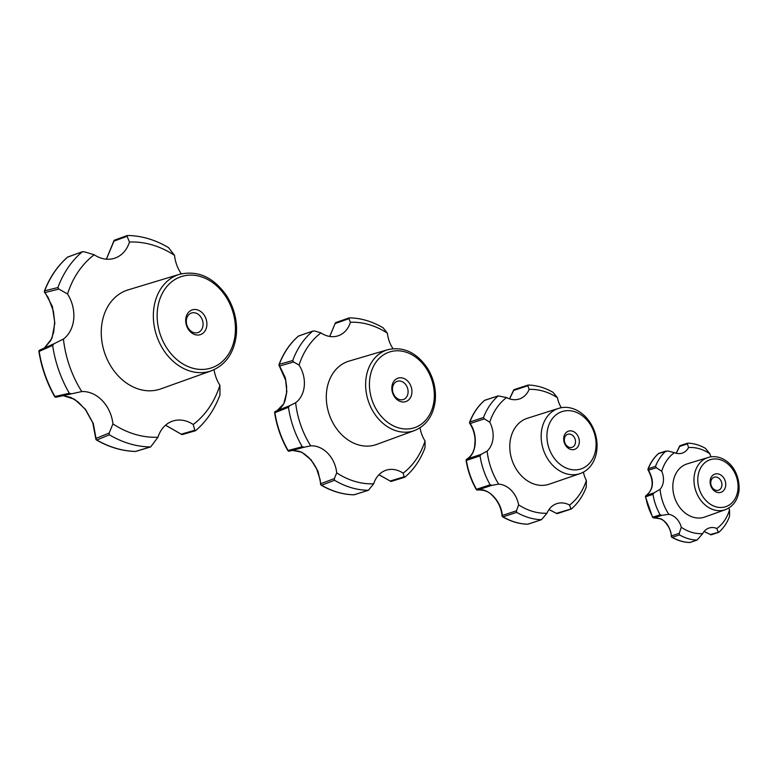 <?xml version="1.0" encoding="UTF-8"?>
<svg xmlns="http://www.w3.org/2000/svg" width="778" height="778" viewBox="0 0 778 778"><rect width="100%" height="100%" fill="white"/><g stroke="black" fill="none" stroke-linecap="round" stroke-linejoin="round"><path stroke-width="1.17" d="M710.149 480.911A9.608 7.605 71.7 0 0 721.099 492.27A9.608 7.605 71.7 0 0 722.538 476.437A9.608 7.605 71.7 0 0 710.149 480.911M725.359 509.687L704.79 517.02A27.998 22.154 -108.3 0 1 674.584 497.521A27.998 22.154 -108.3 0 1 687.237 463.863L708.126 457.503A27.483 21.755 71.7 0 0 695.697 490.548A27.483 21.755 71.7 0 0 725.359 509.687C733.372 506.39 737.952 499.797 739.1 489.897C739.829 466.041 721.566 453.088 708.126 457.503M729.608 515.153L729.356 516.913A49.403 39.104 71.7 0 1 718.95 532.181L718.182 531.928L716.83 528.495A43.908 34.757 -108.3 0 0 729.521 509.853L729.608 515.153M718.95 532.181L710.392 534.496A1.371 1.089 71.7 0 0 711.403 534.749L718.687 532.346M705.393 448.332L709.964 453.875A43.908 34.757 -108.3 0 0 688.54 447.545L687.412 443.878L687.84 443.149A49.403 39.104 71.7 0 1 705.393 448.332M676.277 453.263L679.632 446.446L687.412 443.878L687.84 443.149M655.533 466.333A49.403 39.104 71.7 0 1 665.929 451.065L658.995 453.273A1.371 1.089 71.7 0 0 658.684 453.457L667.787 450.958L674.429 452.64A43.908 34.757 -108.3 0 0 661.728 471.293L656.36 467.734L655.533 466.333L648.288 468.726A1.371 0.603 -158.9 0 0 648.035 468.93A1.371 1.371 0 0 0 648.2 470.243L656.36 467.734M659.345 453.234A1.371 1.089 71.7 0 0 658.995 453.273A1.371 1.371 0 0 0 658.519 453.545A1.371 0.797 48.7 0 1 658.684 453.457A49.403 39.104 -108.3 0 0 648.288 468.726A1.371 1.089 71.7 0 0 648.57 470.311C654.386 481.057 653.617 489.43 646.294 495.401A1.371 1.089 71.7 0 0 645.74 496.743L652.975 494.351L654.074 492.834L660.084 489.333A43.908 34.757 -108.3 0 0 668.817 514.316L661.932 515.308L660.133 514.803L652.586 517.224A1.371 1.371 0 0 0 654.094 517.895A1.371 0.934 77 0 1 654.094 517.895A1.371 0.934 77 0 1 653.773 517.885M645.886 495.79A1.371 0.934 63.1 0 1 646.294 495.401L654.074 492.834M648.2 470.233C654.055 481.242 653.394 489.634 646.217 495.44A1.371 1.371 0 0 0 645.477 496.879L645.74 496.743A49.403 39.104 -108.3 0 0 652.888 517.195A1.371 1.089 71.7 0 0 654.142 517.876A1.371 0.934 77 0 1 654.094 517.885L660.6 518.809C663.245 519.052 671.657 528.408 671.239 536.159L671.492 535.886C669.304 523.769 663.517 517.769 654.142 517.876L661.932 515.308M652.975 494.351A49.403 39.104 71.7 0 0 660.133 514.803M671.239 536.159A1.371 1.371 0 0 0 671.92 537.287A1.371 0.632 -60.2 0 0 672.25 537.297L679.486 534.904L679.272 533.319L681.285 527.26A43.908 34.757 -108.3 0 0 702.709 533.591L697.039 540.097L689.794 542.49A1.371 0.807 91.7 0 1 689.629 542.509L689.629 542.509A1.371 0.807 91.7 0 1 689.454 542.47M679.486 534.904A49.403 39.104 71.7 0 0 697.039 540.097L690.096 542.441A1.371 1.089 71.7 0 0 690.368 542.295M704.071 531.52L710.392 534.496L704.119 531.462M729.521 509.853A16.124 12.759 -108.3 0 1 728.821 508.034M710.995 456.881A16.124 12.759 -108.3 0 1 709.964 453.875M688.54 447.545A16.124 12.759 -108.3 0 1 682.238 453.097A16.124 12.759 -108.3 0 1 674.429 452.64M661.728 471.293A16.124 12.759 -108.3 0 1 660.084 489.333M668.817 514.316A16.124 12.759 -108.3 0 1 681.285 527.26M702.709 533.591A16.124 12.759 -108.3 0 1 709.011 528.048A16.124 12.759 -108.3 0 1 716.83 528.495M710.781 482.088A6.866 5.427 -108.3 0 1 714.185 477.215A6.866 5.427 -108.3 0 1 721.488 482.029A6.866 5.427 -108.3 0 1 718.483 490.247A6.866 5.427 -108.3 0 1 710.781 482.088M583.442 472.12A23.077 18.264 -108.3 0 0 586.359 480.415L586.223 487.252A68.61 54.304 71.7 0 1 571.529 508.851L570.76 508.608L569.574 505.068A23.077 18.264 -108.3 0 0 556.766 503.648A23.077 18.264 -108.3 0 0 546.963 513.227L541.488 519.694L527.844 524.197A1.371 1.089 71.7 0 0 528.408 524.012M571.529 508.851L556.591 513.285A1.371 1.089 71.7 0 0 557.583 513.529L571.256 509.007M549.025 509.502L556.328 513.324A1.371 1.371 0 0 0 557.583 513.529M561.298 407.701A23.077 18.264 -108.3 0 1 557.476 397.762L553.07 392.365A68.61 54.304 71.7 0 0 528.262 385.042L527.834 385.742L528.262 385.042M485.229 400.174A1.371 1.089 71.7 0 0 484.587 400.388L498.221 395.885L506.546 397.558A23.077 18.264 -108.3 0 0 519.354 398.978A23.077 18.264 -108.3 0 0 529.147 389.399L527.834 385.742L513.665 390.42L509.609 398.871M484.324 418.856L483.517 417.475L469.883 421.977A1.371 1.089 71.7 0 0 470.155 423.543L484.324 418.856L489.761 422.211A23.077 18.264 -108.3 0 1 487.135 451.104L481.096 454.381L466.926 459.059C476.467 454.546 478.256 434.902 470.155 423.543A1.371 0.486 -34.3 0 1 469.776 423.446L469.776 423.446A1.371 1.371 0 0 1 469.62 422.182A1.371 0.603 20.9 0 1 469.883 421.977A68.61 54.304 -108.3 0 1 484.587 400.388A1.371 0.797 -131 0 0 484.412 400.476A1.371 0.797 -131 0 0 484.295 400.631M483.517 417.475A68.61 54.304 71.7 0 1 498.221 395.885L484.889 400.213A1.371 1.371 0 0 0 484.412 400.476C477.945 406.145 473.014 413.381 469.62 422.182M481.096 454.381L480.026 455.879L466.129 460.527C467.773 470.748 471.128 480.347 476.194 489.333L476.486 489.304A68.61 54.304 -108.3 0 1 466.382 460.382A1.371 1.089 71.7 0 1 466.926 459.059A1.371 0.963 -118.4 0 0 466.829 459.108L466.829 459.108A1.371 0.963 -118.4 0 0 466.45 459.623M491.9 485.307L490.13 484.801L476.486 489.304A1.371 1.089 71.7 0 0 477.731 489.984L491.9 485.307L498.669 484.12A23.077 18.264 -108.3 0 1 518.644 504.864L516.456 510.796L502.277 515.474C501.489 501.402 487.913 487.291 477.731 489.984A1.371 0.963 -101.6 0 1 477.663 490.004L477.663 490.004A1.371 0.963 -101.6 0 1 477.186 489.936M476.194 489.333A1.371 1.371 0 0 0 477.663 490.004C488.195 489.605 491.268 494.429 495.294 498.737C499.213 503.891 501.46 509.561 502.034 515.775L502.277 515.474A1.371 1.089 71.7 0 0 503.035 516.864A68.61 54.304 -108.3 0 0 527.844 524.197A1.371 0.807 -88.5 0 1 527.678 524.216L527.678 524.216A1.371 1.371 0 0 0 528.145 524.148L541.488 519.694A68.61 54.304 71.7 0 1 516.67 512.362L516.456 510.796M516.67 512.362L503.035 516.864A1.371 0.622 120.1 0 1 502.714 516.855L502.714 516.855C510.806 521.513 519.13 523.973 527.678 524.216M529.147 389.399A63.125 49.957 -108.3 0 1 557.476 397.762M489.761 422.211A63.125 49.957 -108.3 0 1 506.546 397.558M498.669 484.12A63.125 49.957 -108.3 0 1 487.135 451.104M546.963 513.227A63.125 49.957 -108.3 0 1 518.644 504.864M586.359 480.415A63.125 49.957 -108.3 0 1 569.574 505.068M580.125 473.578L549.19 484.198A34.718 27.483 -108.3 0 1 511.963 459.934A34.718 27.483 -108.3 0 1 527.416 418.263L558.594 408.372A34.339 27.172 71.7 0 0 543.316 449.577A34.339 27.172 71.7 0 0 580.125 473.578A34.339 27.172 71.7 0 0 596.92 449.266A34.339 27.172 71.7 0 0 558.594 408.372M480.026 455.879A68.61 54.304 71.7 0 0 490.13 484.801M564.361 439.152A6.866 5.427 -108.3 0 1 567.765 434.28A6.866 5.427 -108.3 0 1 575.078 439.093A6.866 5.427 -108.3 0 1 572.073 447.311A6.866 5.427 -108.3 0 1 564.361 439.152M563.729 437.965A9.608 7.605 71.7 0 0 574.679 449.334A9.608 7.605 71.7 0 0 576.119 433.492A9.608 7.605 71.7 0 0 563.729 437.965M595.958 447.486A30.186 23.894 -108.3 0 1 557.019 461.539A30.186 23.894 -108.3 0 1 561.551 411.766A30.186 23.894 -108.3 0 1 595.958 447.486M420.081 427.764A27.094 21.444 -108.3 0 0 425.06 440.98L425.021 447.622A87.826 69.514 71.7 0 1 404.959 477.089L404.161 476.778L403.14 473.17A27.094 21.444 -108.3 0 0 387.814 469.756L387.814 469.756A27.094 21.444 -108.3 0 0 373.703 483.799L368.412 490.286L353.99 494.798A1.371 1.06 72.6 0 0 354.505 494.633M404.959 477.089L404.161 476.778L390.391 480.969A1.371 1.118 72.8 0 0 391.538 481.3M378.974 474.687L390.206 481.047A1.371 1.371 0 0 0 391.499 481.319L404.696 477.245M289.64 405.717L275.538 411.329A1.371 1.079 68.5 0 0 274.906 412.68L288.463 407.283L289.64 405.717L295.63 402.732A27.094 21.444 -108.3 0 0 299.053 365.096L293.617 362.003L292.723 360.545A87.826 69.514 71.7 0 1 312.785 331.088L298.801 335.921A1.371 1.06 70.7 0 0 298.528 336.077L312.785 331.088L314.72 331.01L320.974 332.896A27.094 21.444 -108.3 0 0 339.801 335.153L339.801 335.153A27.094 21.444 -108.3 0 0 350.421 322.277L348.914 318.669L349.332 317.891A87.826 69.514 71.7 0 1 383.184 327.888L387.405 333.198A27.094 21.444 -108.3 0 0 393.016 348.68M336.368 322.423A1.371 1.118 70.8 0 0 336.047 322.471L336.047 322.471A1.371 1.118 70.8 0 0 335.367 323.473L348.914 318.669L349.332 317.891M349.069 317.93L336.047 322.471A1.371 1.371 0 0 0 335.153 323.512L329.746 336.456M292.723 360.545L279.302 364.308A1.371 1.109 74.2 0 0 279.662 366L293.617 362.003M298.801 335.921A1.371 1.371 0 0 0 298.363 336.174C289.873 343.526 283.435 352.979 279.049 364.522A1.371 0.603 20.6 0 1 279.302 364.308A87.826 69.514 -108.3 0 1 298.528 336.077A1.371 0.797 -130.7 0 0 298.363 336.174A1.371 0.797 -130.7 0 0 298.246 336.329M279.049 364.522A1.371 1.371 0 0 0 279.244 365.845L279.244 365.845A1.371 0.671 -37.6 0 0 279.662 366L285.37 377.865L286.849 391.762L283.766 403.782L276.929 410.774M334.365 478.606L320.779 483.673A1.371 1.109 69.4 0 0 321.547 485.209L334.559 480.279L334.365 478.606L336.709 472.868A27.094 21.444 -108.3 0 0 310.694 445.852L304.149 447.233L302.253 446.747L288.113 450.501A1.371 1.079 74.9 0 0 289.367 451.172L289.367 451.172A1.371 1.079 74.9 0 0 289.445 451.143L304.149 447.233L289.367 451.172A1.371 1.371 0 0 1 287.821 450.53L288.113 450.501A87.826 69.514 -108.3 0 1 274.906 412.68L274.644 412.826C276.744 426.218 281.14 438.782 287.821 450.53M274.644 412.826A1.371 1.371 0 0 1 275.5 411.338L286.849 406.836M321.226 485.2L321.226 485.2C331.798 491.346 342.67 494.555 353.825 494.818L353.825 494.818A1.371 0.807 -88.9 0 0 353.99 494.798A87.826 69.514 -108.3 0 1 321.547 485.209A1.371 0.622 120.3 0 1 321.226 485.2A1.371 1.371 0 0 1 320.546 484.042L320.546 484.042A1.371 0.642 178.8 0 1 320.779 483.673L318.027 471.254L311.074 459.808L301.747 452.203L292.353 450.365L299.452 451.298L303.858 453.545L308.788 457.6L313.242 462.949L316.452 468.337L320.166 479.822L320.546 484.023M353.825 494.818A1.371 1.371 0 0 0 354.272 494.75L368.412 490.286A87.826 69.514 71.7 0 1 334.559 480.279M310.694 445.852A82.342 65.167 -108.3 0 1 295.63 402.732M288.463 407.283A87.826 69.514 71.7 0 0 302.253 446.747M373.703 483.799A82.342 65.167 -108.3 0 1 336.709 472.868M425.06 440.98A82.342 65.167 -108.3 0 1 403.14 473.17M350.421 322.277A82.342 65.167 -108.3 0 1 387.405 333.198M299.053 365.096A82.342 65.167 -108.3 0 1 320.974 332.896M414.499 430.555L376.678 444.433A43.908 34.757 -108.3 0 1 329.055 413.935A43.908 34.757 -108.3 0 1 349.147 361.07L387.794 349.692A42.596 33.707 71.7 0 0 368.305 400.971A42.596 33.707 71.7 0 0 414.499 430.555C426.587 425.488 433.511 415.364 435.291 400.193C436.166 388.835 433.56 378.166 427.462 368.208C416.648 352.444 403.422 346.278 387.794 349.692M391.879 386.929A12.351 9.774 71.7 0 0 405.951 401.545A12.351 9.774 71.7 0 0 407.808 381.181A12.351 9.774 71.7 0 0 391.879 386.929M392.511 388.115A9.608 7.605 -108.3 0 1 397.276 381.288A9.608 7.605 -108.3 0 1 407.507 388.028A9.608 7.605 -108.3 0 1 403.296 399.532A9.608 7.605 -108.3 0 1 392.511 388.115M67.851 256.993L82.526 251.664L67.589 257.158A1.371 1.031 70 0 1 67.851 256.993L67.851 256.993A1.371 1.371 0 0 0 67.423 257.246C57.387 266.076 49.714 277.328 44.424 291.011A1.371 0.603 21 0 1 44.677 290.807A1.371 1.118 76 0 0 45.046 292.538L58.875 289.076L57.893 287.559L44.677 290.807A107.724 85.259 -108.3 0 1 67.589 257.158A1.371 0.797 -131.1 0 0 67.423 257.246A1.371 0.797 -131.1 0 0 67.307 257.401M57.893 287.559A107.724 85.259 71.7 0 1 82.225 251.829L84.277 251.771L94.226 254.776A32.618 25.81 -108.3 0 0 117.4 257.09L117.4 257.09A32.618 25.81 -108.3 0 0 129.469 242.055L127.077 236.327L127.485 235.491L127.077 236.327L113.782 241.17L106.362 259.181M44.647 292.382L44.647 292.382A1.371 0.71 -39.7 0 0 45.046 292.538L52.35 306.406L54.839 323.123L51.951 338.323L44.404 348.019L50.862 340.414L53.701 332.148L54.645 321.946L53.419 311.239L48.265 297.634L44.657 292.402A1.371 1.371 0 0 1 44.424 291.011M39.707 350.1L53.896 343.798L39.814 350.061A1.371 1.07 66.1 0 0 39.163 351.432L52.632 345.422L53.896 343.798L63.426 339.052A32.618 25.81 -108.3 0 0 67.53 293.987L58.875 289.076M106.421 259.181L113.977 241.141A1.371 1.138 70 0 1 114.677 240.091L127.213 235.53M113.782 241.17A1.371 1.371 0 0 1 114.697 240.081A1.371 1.138 70 0 0 114.687 240.091M127.485 235.491A107.724 85.259 71.7 0 1 168.534 247.618L174.515 255.369A32.618 25.81 -108.3 0 0 181.264 273.827M195.657 430.594L194.84 430.244L195.657 430.594A107.724 85.259 71.7 0 0 219.989 394.864L219.911 385.285A32.618 25.81 -108.3 0 1 214.047 369.706M109.348 434.805L109.173 433.025L96.025 438.432A1.371 1.118 67.6 0 0 96.812 440.017L109.348 434.805A107.724 85.259 71.7 0 0 150.397 446.932L135.479 451.435A1.371 1.031 73.2 0 0 135.742 451.405L150.689 446.893L157.973 437.217A32.618 25.81 -108.3 0 1 175.624 420.344A32.618 25.81 -108.3 0 1 193.216 424.487L194.84 430.244L181.41 434.114A1.371 1.138 73.7 0 0 182.587 434.494M165.588 425.167L181.235 434.202A1.371 1.371 0 0 0 182.548 434.503L195.385 430.759M135.304 451.464L135.304 451.464A1.371 0.807 -88.4 0 0 135.479 451.435A107.724 85.259 -108.3 0 1 96.812 440.017A1.371 0.632 120 0 1 96.491 439.998L96.491 439.998C109.095 447.224 122.039 451.046 135.304 451.464A1.371 1.371 0 0 0 135.761 451.396M63.076 395.623L74.542 399.26L85.522 409.413L93.311 423.572L96.025 438.432A1.371 0.681 -179.1 0 0 95.801 438.792L95.801 438.792A1.371 1.371 0 0 0 96.491 439.998M109.173 433.025L112.927 423.903A32.618 25.81 -108.3 0 0 81.778 391.567L56.113 397.198A1.371 1.07 77.3 0 0 56.259 397.15L71.362 393.765L69.349 393.279L54.907 396.508A1.371 1.07 77.3 0 0 56.104 397.198A1.371 1.371 0 0 1 54.606 396.537L54.907 396.508A107.724 85.259 -108.3 0 1 39.163 351.432L38.9 351.578C41.487 367.517 46.719 382.504 54.606 396.537M185.738 319.155A13.041 10.318 71.7 0 0 200.588 334.579A13.041 10.318 71.7 0 0 202.543 313.087A13.041 10.318 71.7 0 0 185.738 319.155M211.402 370.785L160.842 388.883A52.145 41.273 -108.3 0 1 104.534 352.58A52.145 41.273 -108.3 0 1 128.146 289.873L179.533 274.303A50.813 40.223 71.7 0 0 156.534 335.406A50.813 40.223 71.7 0 0 211.402 370.785C225.892 364.843 234.207 352.765 236.356 334.55C237.407 320.974 234.285 308.224 226.991 296.311C213.989 277.415 198.166 270.073 179.533 274.303M129.469 242.055A99.487 78.743 -108.3 0 1 174.515 255.369M67.53 293.987A99.487 78.743 -108.3 0 1 94.226 254.776M81.778 391.567A99.487 78.743 -108.3 0 1 63.426 339.052M157.973 437.217A99.487 78.743 -108.3 0 1 112.927 423.903M219.911 385.285A99.487 78.743 -108.3 0 1 193.216 424.487M52.632 345.422A107.724 85.259 71.7 0 0 69.349 393.279M186.36 320.341A10.289 8.15 -108.3 0 1 191.466 313.028A10.289 8.15 -108.3 0 1 202.436 320.244A10.289 8.15 -108.3 0 1 197.923 332.576A10.289 8.15 -108.3 0 1 186.36 320.341M737.962 489.119A24.74 19.576 -108.3 0 1 706.054 500.643A24.74 19.576 -108.3 0 1 709.769 459.856A24.74 19.576 -108.3 0 1 737.962 489.119M680.594 445.541A1.371 1.089 71.7 0 0 679.632 446.446L679.389 446.601M679.272 533.319L671.492 535.886A1.371 1.089 71.7 0 0 672.25 537.297A49.403 39.104 -108.3 0 0 689.794 542.49A1.371 1.089 71.7 0 0 690.096 542.441A1.371 1.371 0 0 1 689.629 542.509C683.561 542.305 677.667 540.564 671.92 537.287M514.618 389.545A1.371 1.089 71.7 0 0 513.665 390.42L513.422 390.546A1.371 1.371 0 0 1 514.326 389.584L527.99 385.071M434.153 399.415A39.853 31.538 -108.3 0 1 382.757 417.971A39.853 31.538 -108.3 0 1 388.737 352.269A39.853 31.538 -108.3 0 1 434.153 399.415M235.209 333.772A48.071 38.044 -108.3 0 1 173.222 356.149A48.071 38.044 -108.3 0 1 180.438 276.9A48.071 38.044 -108.3 0 1 235.209 333.772M676.199 453.243L679.389 446.591A1.371 1.371 0 0 1 680.293 445.59L687.567 443.188M658.519 453.545C653.948 457.59 650.447 462.716 648.035 468.93M645.477 496.879L652.586 517.224M710.12 534.525A1.371 1.371 0 0 0 711.403 534.749M548.967 509.571L556.328 513.324M509.522 398.842L513.431 390.546M466.129 460.527A1.371 1.371 0 0 1 466.829 459.108C472.567 455.558 474.22 449.383 474.58 446.854L475.076 440.533C474.872 434.163 473.102 428.474 469.776 423.446M502.034 515.775A1.371 1.371 0 0 0 502.714 516.855M378.925 474.736L390.206 481.047M329.678 336.446L335.153 323.512M276.287 411.056C282.793 407.915 284.748 401.613 285.186 400.038L286.489 393.717L286.625 386.705L285.759 380.481L279.244 365.835M165.539 425.206L181.235 434.202M63.037 395.632L70.808 397.402L78.121 401.973L85.415 409.588L92.777 422.804L95.801 438.773M39.697 350.1A1.371 1.371 0 0 0 38.9 351.578"/></g></svg>
